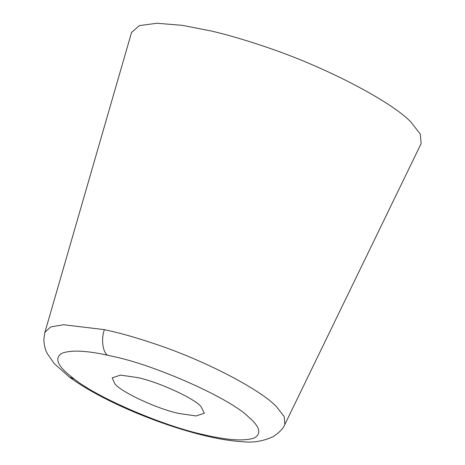 <?xml version="1.0" encoding="UTF-8"?>
<svg xmlns="http://www.w3.org/2000/svg" width="465" height="465" viewBox="0 0 465 465"><rect width="100%" height="100%" fill="white"/><g stroke="black" fill="none" stroke-linecap="round" stroke-linejoin="round"><path stroke-width="0.7" d="M179.037 413.478L196.091 415.954L204.379 413.222L200.822 406.358C193.777 398.121 158.129 381.8 137.564 377.586L120.511 375.11L112.222 377.847L114.809 383.735C120.586 391.815 157.461 409.061 179.037 413.478M69.14 376.865C77.016 382.718 86.728 388.757 98.284 394.983C110.449 401.516 123.783 407.77 138.291 413.757C158.821 422.144 178.38 428.788 196.968 433.682C213.958 438.239 229.286 440.925 242.951 441.75C253.355 442.843 263.388 441.157 273.036 436.682C279.401 432.56 283.336 428.474 284.853 424.435L421.121 143.615L420.308 134.1L411.188 122.394C393.564 103.032 327.622 67.402 263.771 46.256C244.363 39.717 226.908 34.643 211.406 31.033L182.193 25.337L157.013 23.25L139.343 25.622L131.549 32.463L44.913 332.33L43.879 339.037C43.931 344.716 45.099 349.622 47.378 353.749L54.312 363.682L69.14 376.865L74.365 379.144C97.894 398.116 164.97 426.515 203.443 434.601C226.56 440.152 243.364 441.337 253.849 438.164C261.969 433.932 260.121 426.8 248.287 416.756C229.977 398.371 155.665 365.217 113.164 356.463L107.601 355.208C85.851 350.459 70.535 349.854 61.665 353.388C54.847 357.8 57.061 364.775 68.314 374.313L74.365 379.144M284.853 424.435L284.179 416.541L276.623 406.846C262.022 390.803 207.378 361.276 154.473 343.757C138.39 338.34 123.928 334.132 111.083 331.144L104.433 329.644L63.635 324.739L50.673 326.93L44.913 332.33M104.433 329.644C100.969 338.747 102.655 352.203 107.601 355.208"/></g></svg>
